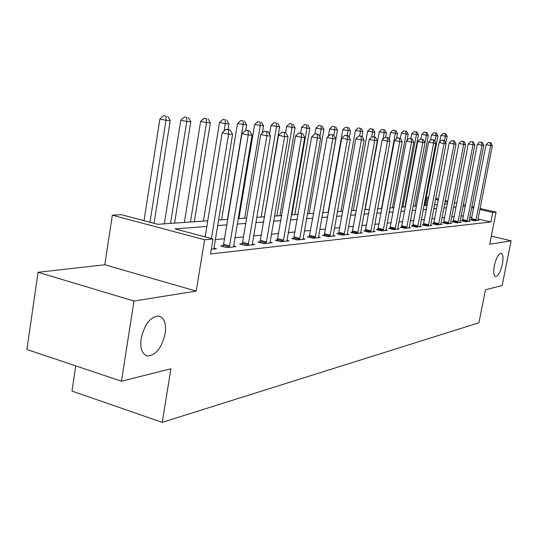 <?xml version="1.0" encoding="UTF-8"?>
<svg xmlns="http://www.w3.org/2000/svg" width="538" height="538" viewBox="0 0 538 538"><rect width="100%" height="100%" fill="white"/><g stroke="black" fill="none" stroke-linecap="round" stroke-linejoin="round"><path stroke-width="0.81" d="M494.314 265.785C496.204 257.897 498.497 253.734 501.194 253.277C503.091 254.198 503.494 257.81 502.398 264.118C500.528 271.946 498.235 276.102 495.525 276.593C493.635 275.718 493.232 272.114 494.314 265.785M141.138 338.543C144.608 324.098 150.512 316.593 158.858 316.041C164.292 317.736 166.397 323.587 165.166 333.594C161.803 347.824 155.912 355.295 147.506 356.008C142.099 354.441 139.974 348.617 141.138 338.543M425.8 205.429L427.293 197.513L428.692 197.433M75.777 365.901L71.984 391.086L162.22 422.364L478.914 322.766L485.458 289.753L502.142 285.557L511.1 240.829L491.322 236.142M162.22 422.364L170.916 368.779L121.447 381.207L26.9 349.518L38.063 272.282L133.989 301.038L196.195 291.105L204.601 239.76L112.328 215.193L121.38 214.689L157.695 224.306L207.755 220.782M196.195 291.105L104.776 264.763L38.063 272.282M104.776 264.763L112.328 215.193M121.447 381.207L133.989 301.038M206.827 226.424L175.018 228.899L213.008 238.959L210.533 253.963L490.885 221.986L477.993 219M471.839 217.567L469.775 217.09M463.453 215.805L461.073 216.034M454.247 216.686L451.664 216.935M444.697 217.608L441.906 217.87M434.791 218.556L431.779 218.845M424.509 219.538L421.254 219.854M413.823 220.567L410.319 220.903M402.72 221.629L398.94 221.992M391.166 222.739L387.091 223.129M379.135 223.889L374.751 224.312M366.6 225.092L361.872 225.543M353.527 226.343L348.436 226.834M339.875 227.655L334.401 228.179M325.618 229.02L319.713 229.585M310.695 230.452L304.34 231.064M295.08 231.952L288.233 232.604M278.711 233.519L271.327 234.225M261.529 235.167L253.566 235.926M243.485 236.895L234.891 237.722M224.501 238.717L215.22 239.605M211.306 249.282L216.484 248.724L213.855 248.018M223.149 245.698L220.607 245.96L226.774 247.608L236.034 246.612L233.539 245.947M242.161 243.701L239.74 243.956L245.799 245.557L254.595 244.602L252.228 243.983M260.231 241.804L257.931 242.046L263.882 243.6L272.248 242.699L269.995 242.113M277.426 239.995L275.241 240.224L281.092 241.744L289.054 240.883L286.915 240.331M293.822 238.273L291.731 238.495L297.48 239.968L305.08 239.148L303.042 238.63M309.464 236.633L307.467 236.841L313.116 238.28L320.372 237.5L318.429 237.002M324.401 235.066L322.491 235.267L328.052 236.666L334.979 235.92L333.123 235.456M338.678 233.566L336.855 233.754L342.323 235.126L348.954 234.407L347.178 233.969M352.35 232.134L350.601 232.315L355.981 233.647L362.323 232.961L360.628 232.544M365.443 230.755L363.769 230.93L369.055 232.234L375.141 231.582L373.52 231.179M377.992 229.437L376.392 229.605L381.597 230.883L387.434 230.251L385.874 229.874M390.043 228.173L388.503 228.334L393.628 229.585L399.23 228.98L397.737 228.616M401.61 226.962L400.131 227.117L405.175 228.334L410.561 227.749L409.129 227.406M412.733 225.792L411.314 225.94L416.277 227.137L421.456 226.572L420.077 226.242M423.433 224.669L422.061 224.81L426.957 225.98L431.933 225.442L430.615 225.126M433.729 223.586L432.411 223.727L437.233 224.871L442.028 224.353L440.756 224.05M443.655 222.544L442.384 222.678L447.132 223.801L451.752 223.304L450.528 223.014M453.218 221.542L451.994 221.669L456.668 222.772L461.127 222.288L459.95 222.012M462.445 220.573L461.261 220.694L465.868 221.777L470.172 221.313L469.035 221.044M471.349 219.639L470.205 219.76L474.751 220.815L478.907 220.365L477.805 220.109M480.051 208.488L496.07 212.14L489.721 244.239L511.1 240.829M496.07 212.14L492.761 212.456L479.849 209.504M490.885 221.986L492.761 212.456M213.008 238.959L204.601 239.76M435.672 198.381L438.51 199.026M445.222 200.553L447.851 201.151M454.415 202.651L456.843 203.203M463.272 204.669L465.518 205.18M471.813 206.612L473.884 207.083M447.656 202.16L445.027 201.562M438.322 200.028L435.477 199.383M428.625 197.816L427.293 197.513M218.455 220.029L227.709 219.376M238.085 218.643L246.66 218.045M256.72 217.332L264.662 216.774M274.441 216.088L281.804 215.57M291.3 214.897L298.133 214.42M307.373 213.768L313.715 213.324M322.706 212.685L328.597 212.275M337.353 211.656L342.82 211.273M351.354 210.674L356.432 210.311M364.757 209.726L369.465 209.396M377.595 208.825L381.967 208.515M389.902 207.957L393.964 207.668M401.711 207.123L405.477 206.861M413.056 206.33L416.546 206.081M423.957 205.556L427.199 205.334M434.448 204.823L437.448 204.608M444.543 204.11L447.32 203.915M465.289 206.35L462.915 206.538M456.103 207.063L453.527 207.264M446.574 207.803L443.789 208.024M436.695 208.576L433.689 208.805M426.432 209.369L423.191 209.625M415.773 210.197L412.276 210.472M404.697 211.057L400.924 211.353M393.164 211.952L389.102 212.268M381.16 212.887L376.782 213.223M368.651 213.855L363.937 214.225M355.605 214.87L350.527 215.267M341.98 215.926L336.512 216.357M327.75 217.036L321.858 217.493M312.86 218.193L306.512 218.684M297.265 219.403L290.433 219.934M280.923 220.674L273.553 221.246M263.775 222.006L255.826 222.624M245.752 223.404L237.177 224.07M226.801 224.877L217.534 225.597M473.682 208.098L471.618 207.628M211.4 238.536L228.576 134.157L232.591 134.332L213.868 249.007M205.119 236.875L222.174 132.745L228.576 134.157L228.509 129.866L230.116 129.947L225.947 129.308L228.509 129.866M225.947 129.308L222.174 132.745M232.591 134.332L230.116 129.947M154.043 223.337L170.223 120.573L165.98 120.324L159.894 118.979L144.009 220.681M166.034 116.168L163.599 115.636L166.034 116.168L165.98 120.324L149.981 222.261M167.735 116.275L170.223 120.573M159.894 118.979L163.599 115.636M229.309 247.339L248.24 135.018L252.046 135.186L233.546 246.881M222.826 246.559L223.579 244.245L241.952 133.639L248.24 135.018L248.132 130.835L249.659 130.916L245.624 130.29L248.132 130.835M245.624 130.29L241.952 133.639M252.046 135.186L249.659 130.916M248.206 245.294L266.888 135.832L270.506 135.993L252.228 244.857M241.851 244.514L242.577 242.288L260.722 134.487L266.888 135.832L266.754 131.756L268.206 131.83L264.286 131.225L266.754 131.756M264.286 131.225L260.722 134.487M270.506 135.993L268.206 131.83M266.169 243.351L284.609 136.605L288.052 136.753L270.002 242.941M259.941 242.571L278.549 135.294L284.609 136.605L284.447 132.63L285.826 132.698L282.026 132.113L284.447 132.63M282.026 132.113L278.549 135.294M288.052 136.753L285.826 132.698M174.594 223.115L190.802 121.749L186.767 121.521L180.788 120.209L164.346 223.835M186.78 117.466L184.386 116.948L186.78 117.466L186.767 121.521L170.526 223.404M188.394 117.566L190.802 121.749M180.788 120.209L184.386 116.948M194.312 221.73L210.345 122.872L206.511 122.651L200.634 121.373L184.366 222.429M206.491 118.703L204.137 118.192L206.491 118.703L206.511 122.651L190.445 221.999M208.024 118.797L210.345 122.872M200.634 121.373L204.137 118.192M228.031 129.49L228.939 123.942L225.294 123.733L219.517 122.476L203.418 221.084M225.24 119.873L222.927 119.375L225.24 119.873L225.294 123.733L224.104 130.983M226.7 119.967L228.939 123.942M219.517 122.476L222.927 119.375M283.27 241.508L301.468 137.345L304.737 137.486L286.915 241.111M277.164 240.721L295.517 136.06L301.468 137.345L301.273 133.464L302.585 133.532L298.899 132.953L301.273 133.464M298.899 132.953L295.517 136.06M304.737 137.486L302.585 133.532M245.765 130.297L246.653 124.957L237.493 123.532L221.575 219.807M243.095 120.989L240.822 120.505L243.095 120.989L243.176 124.755L227.46 219.396M244.487 121.077L246.653 124.957M237.493 123.532L240.822 120.505M299.558 239.746L317.514 138.044L320.635 138.179L303.035 239.37M293.566 238.966L311.67 136.786L317.514 138.044L317.306 134.258L318.557 134.318L314.965 133.76L317.306 134.258M314.965 133.76L311.67 136.786M320.635 138.179L318.557 134.318M262.356 132.994L263.546 125.926L254.642 124.534L238.899 218.589M260.116 122.052L257.884 121.575L260.116 122.052L260.231 125.737L244.689 218.179M261.448 122.139L263.546 125.926M254.642 124.534L257.884 121.575M315.1 238.065L332.82 138.71L335.799 138.844L318.422 237.709M309.222 237.292L327.077 137.486L332.82 138.71L332.585 135.011L333.782 135.072L330.292 134.527L332.585 135.011M330.292 134.527L327.077 137.486M335.799 138.844L333.782 135.072M264.346 216.794L279.673 126.854L271.004 125.495L269.531 134.224M276.371 123.067L274.172 122.603L276.371 123.067L276.505 126.672L261.145 217.022M277.635 123.148L279.673 126.854M271.004 125.495L274.172 122.603M329.942 236.464L347.427 139.349L350.272 139.476L333.116 236.121M324.172 235.691L341.785 138.145L347.427 139.349L347.178 135.731L348.315 135.791L344.919 135.253L347.178 135.731M344.919 135.253L341.785 138.145M350.272 139.476L348.315 135.791M279.935 215.698L295.08 127.735L286.646 126.41L285.577 132.644M291.899 124.043L289.733 123.585L291.899 124.043L292.053 127.56L276.868 215.913M293.109 124.117L295.08 127.735M286.646 126.41L289.733 123.585M344.132 234.931L361.388 139.961L364.105 140.082L347.171 234.602M338.469 234.158L355.833 138.784L361.388 139.961L361.119 136.423L362.209 136.477L358.9 135.953L361.119 136.423M358.9 135.953L355.833 138.784M364.105 140.082L362.209 136.477M294.851 214.649L309.821 128.582L301.603 127.291L300.601 133.101M306.747 124.971L304.622 124.52L306.747 124.971L306.929 128.414L291.919 214.857M307.911 125.045L309.821 128.582M301.603 127.291L304.622 124.52M357.709 233.465L374.737 140.546L377.34 140.653L360.615 233.149M352.148 232.698L369.276 139.389L374.737 140.546L374.455 137.082L375.497 137.129L372.269 136.625L374.455 137.082M372.269 136.625L369.276 139.389M377.34 140.653L375.497 137.129M309.142 213.64L323.943 129.396L315.927 128.131L314.938 133.78M320.971 125.858L318.873 125.421L320.971 125.858L321.166 129.234L319.854 136.726M322.08 125.932L323.943 129.396M315.927 128.131L318.873 125.421M370.722 232.06L387.515 141.104L390.01 141.212L373.506 231.757M365.248 231.3L382.148 139.974L387.515 141.104L387.219 137.715L388.221 137.762L385.074 137.264L387.219 137.715M385.074 137.264L382.148 139.974M390.01 141.212L388.221 137.762M322.847 212.678L337.467 130.169L329.653 128.932L328.355 136.309M334.596 126.712L332.538 126.282L334.596 126.712L334.811 130.014L333.883 135.26M335.665 126.78L337.467 130.169M329.653 128.932L332.538 126.282M383.19 230.708L399.768 141.635L402.155 141.743L385.86 230.419M377.81 229.955L394.488 140.532L399.768 141.635L399.458 138.32L400.413 138.367L397.347 137.876L399.458 138.32M397.347 137.876L394.488 140.532M402.155 141.743L400.413 138.367M349.256 137.567L350.446 130.916L342.82 129.705L328.126 212.308M347.669 127.533L345.638 127.109L347.669 127.533L347.898 130.768L347.05 135.522M348.691 127.593L350.446 130.916M342.82 129.705L345.638 127.109M395.154 229.417L411.516 142.146L413.809 142.247L397.716 229.141M389.868 228.67L406.318 141.064L411.516 142.146L411.193 138.898L412.115 138.945L409.115 138.468L411.193 138.898M409.115 138.468L406.318 141.064M413.809 142.247L412.115 138.945M362.04 136.444L362.908 131.628L355.457 130.445L340.937 211.407M360.218 128.313L358.221 127.903L360.218 128.313L360.46 131.487L359.646 135.993M361.2 128.374L362.908 131.628M355.457 130.445L358.221 127.903M415.04 206.189L428.349 135.388L426.392 135.273L409.109 227.91M423.345 139.497L420.42 139.033L423.345 139.497L424.993 142.738L417.683 141.581L401.449 227.433M406.647 228.173L422.794 142.644L422.465 139.456M420.42 139.033L417.683 141.581M374.065 136.834L374.885 132.314L367.602 131.158L353.251 210.54M372.276 129.066L370.305 128.663L372.276 129.066L372.525 132.18L371.61 137.237M373.217 129.127L374.885 132.314M367.602 131.158L370.305 128.663M417.69 226.982L433.628 143.115L435.746 143.209L420.057 226.727M412.579 226.242L428.598 142.072L433.628 143.115L433.292 139.988L434.139 140.028L431.281 139.577L433.292 139.988M431.281 139.577L428.598 142.072M435.746 143.209L434.139 140.028M385.605 137.291L386.398 132.98L379.283 131.844L365.094 209.706M383.87 129.792L381.926 129.396L383.87 129.792L384.132 132.846L382.969 139.214M384.778 129.853L386.398 132.98M379.283 131.844L381.926 129.396M428.315 225.832L444.045 143.572L446.083 143.659L430.595 225.59M423.285 225.106L439.089 142.543L444.045 143.572L443.702 140.505L444.516 140.546L441.718 140.095L443.702 140.505M441.718 140.095L439.089 142.543M446.083 143.659L444.516 140.546M396.56 138.609L397.474 133.612L390.514 132.503L389.203 139.658M395.02 130.492L393.11 130.102L395.02 130.492L395.295 133.491L381.476 208.549M395.894 130.546L397.474 133.612M390.514 132.503L393.11 130.102M438.537 224.729L454.072 144.009L456.029 144.097L440.736 224.494M433.588 224.003L449.19 143L454.072 144.009L453.722 140.996L454.502 141.037L451.765 140.6L453.722 140.996M451.765 140.6L449.19 143M456.029 144.097L454.502 141.037M406.997 140.438L408.147 134.224L401.335 133.135L400.373 138.353M405.766 131.164L403.883 130.774L405.766 131.164L406.049 134.103L392.39 207.782M406.607 131.218L408.147 134.224M401.335 133.135L403.883 130.774M448.389 223.667L463.722 144.433L465.612 144.514L450.508 223.438M443.514 222.947L458.921 143.444L463.722 144.433L463.366 141.474L464.126 141.514L461.443 141.084L463.366 141.474M461.443 141.084L458.921 143.444M465.612 144.514L464.126 141.514M404.966 206.895L418.43 134.816L411.765 133.747L410.844 138.676M416.116 131.81L414.26 131.433L416.116 131.81L416.405 134.702L402.908 207.043M416.923 131.864L418.43 134.816M411.765 133.747L414.26 131.433M457.885 222.638L473.03 144.836L474.846 144.917L459.929 222.416M453.083 221.925L468.289 143.868L473.03 144.836L472.66 141.938L473.393 141.971L470.77 141.548L472.66 141.938M470.77 141.548L468.289 143.868M474.846 144.917L473.393 141.971M426.096 132.435L424.267 132.059L426.096 132.435L426.392 135.273L421.819 134.339L420.938 139.06M426.876 132.482L428.349 135.388M421.819 134.339L424.267 132.059M467.045 221.649L481.994 145.226L483.756 145.307L469.015 221.434M462.317 220.943L477.327 144.271L481.994 145.226L481.624 142.382L482.33 142.415L479.761 141.998L481.624 142.382M479.761 141.998L477.327 144.271M483.756 145.307L482.33 142.415M424.764 205.503L437.919 135.939L431.523 134.903L430.508 140.29M435.726 133.041L433.924 132.671L435.726 133.041L436.036 135.825L434.939 141.615M436.486 133.088L437.919 135.939M431.523 134.903L433.924 132.671M475.881 220.694L490.649 145.61L492.344 145.684L477.784 220.486M471.227 219.995L486.049 144.668L490.649 145.61L490.279 142.805L490.959 142.839L488.437 142.436L490.279 142.805M488.437 142.436L486.049 144.668M492.344 145.684L490.959 142.839M445.874 143.243L447.159 136.464L440.891 135.455L439.64 142.032M445.027 133.619L443.245 133.256L445.027 133.619L445.336 136.363L444.536 140.579M445.753 133.666L447.159 136.464M440.891 135.455L443.245 133.256M229.45 246.962L223.29 245.328M229.739 245.886L223.579 244.245M248.341 244.931L242.295 243.337M248.623 243.882L242.577 242.288M266.303 243.001L260.358 241.448M266.579 241.972L260.634 240.425M283.391 241.165L277.554 239.652M283.661 240.156L277.823 238.65M299.679 239.41L293.943 237.944M299.942 238.428L294.205 236.962M315.221 237.735L309.579 236.31M315.476 236.781L309.834 235.355M330.056 236.142L324.515 234.743M330.305 235.207L324.764 233.815M344.246 234.615L338.792 233.257M344.488 233.7L339.034 232.342M357.824 233.156L352.457 231.824M358.059 232.261L352.693 230.93M370.823 231.757L365.551 230.459M371.059 230.883L365.779 229.585M383.291 230.419L378.1 229.148M383.52 229.558L378.328 228.287M395.255 229.127L390.144 227.883M395.477 228.287L390.366 227.049M406.741 227.89L401.711 226.68M406.963 227.07L401.926 225.852M417.784 226.706L412.828 225.516M417.999 225.899L413.043 224.709M428.409 225.563L423.527 224.4M428.618 224.77L423.736 223.606M438.631 224.46L433.823 223.324M438.833 223.687L434.031 222.544M448.477 223.404L443.742 222.281M448.679 222.638L443.944 221.521M457.972 222.382L453.305 221.286M458.168 221.629L453.5 220.54M467.132 221.394L462.525 220.324M467.32 220.661L462.72 219.585M475.969 220.446L471.429 219.39M476.157 219.719L471.624 218.67M147.506 356.008L145.818 355.463"/></g></svg>
